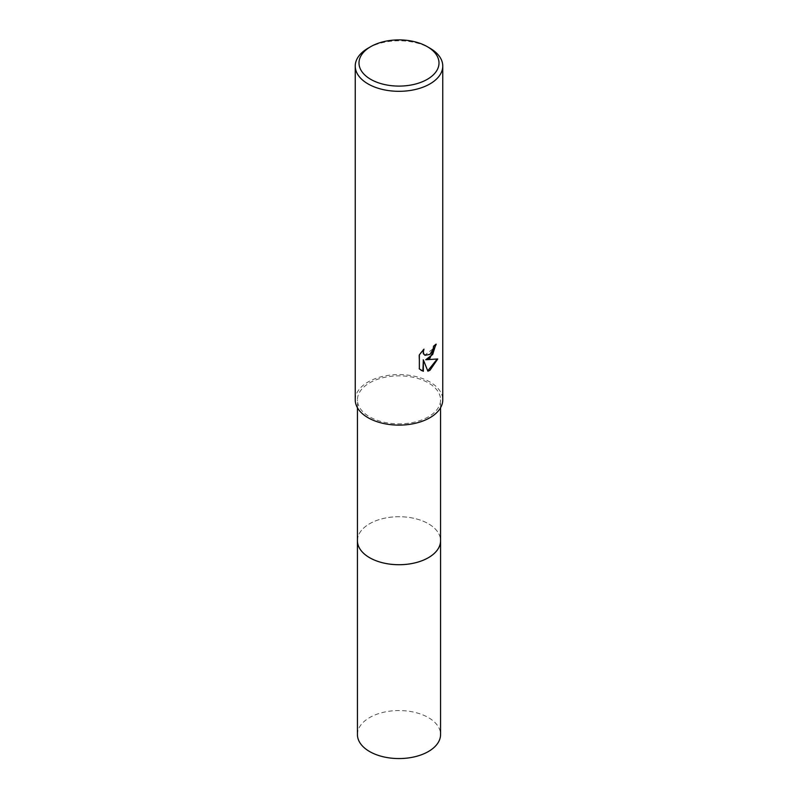 <?xml version="1.0" encoding="UTF-8"?>
<svg xmlns="http://www.w3.org/2000/svg" width="798" height="798" viewBox="0 0 798 798"><rect width="100%" height="100%" fill="white"/><g stroke="black" fill="none" stroke-linecap="round" stroke-linejoin="round"><path stroke-width="0.6" stroke-dasharray="3.99 2.99" d="M357.434 540.715A41.566 24 180 0 1 361.055 530.919A41.566 24 180 0 1 369.604 523.747A41.566 24 180 0 1 436.945 530.919A41.566 24 180 0 1 440.566 540.715M357.434 540.426A41.576 24 180 0 1 361.055 530.919A41.576 24 180 0 1 369.604 523.747A41.576 24 180 0 1 436.945 530.919A41.576 24 180 0 1 440.566 540.426M428.396 416.825A41.566 24 180 0 1 383.09 422.022A41.566 24 180 0 1 357.434 399.848A41.566 24 180 0 1 369.604 382.88A41.566 24 180 0 1 414.91 377.683A41.566 24 180 0 1 440.566 399.848A41.566 24 180 0 1 428.396 416.825M355.24 399.848A43.76 25.267 180 0 1 368.058 381.993A43.76 25.267 180 0 1 415.748 376.516A43.76 25.267 180 0 1 442.76 399.848M435.758 344.616L435.778 343.928A43.132 24.898 180 0 1 433.115 346.152L432.656 349.075L424.815 355.16M423.12 349.993L418.89 354.581L419.349 368.945M437.144 359.13L425.304 359.489M418.89 368.676L421.015 370.302M422.89 359.609L427.748 370.841M368.058 48.199A43.76 25.267 180 0 1 429.942 48.199M357.434 734.559A41.566 24 180 0 1 383.09 712.385A41.566 24 180 0 1 428.396 717.592A41.566 24 180 0 1 440.566 734.559M357.434 540.306A41.576 24 180 0 1 383.419 518.461A41.576 24 180 0 1 428.396 523.747A41.576 24 180 0 1 440.566 540.306M357.434 407.738L357.434 399.848M440.566 407.738L440.566 399.848"/><path stroke-width="1.2" d="M440.566 407.738L440.566 540.715A41.566 24 180 0 1 428.396 557.682A41.566 24 180 0 1 383.09 562.889A41.566 24 180 0 1 357.434 540.715L357.434 407.738M440.566 540.426A41.576 24 180 0 1 428.396 557.692A41.576 24 180 0 1 382.86 562.839A41.576 24 180 0 1 357.434 540.426M429.942 358.172L425.743 359.748L437.733 358.98L429.942 370.322L427.878 371.19L423.349 359.868L423.349 371.289L419.349 368.945L419.349 354.851L423.947 349.155L423.329 351.948L423.778 353.963L425.025 355.29L429.942 354.382L433.105 349.334L433.563 346.412A43.76 25.267 0 0 0 436.227 344.187L429.942 358.172M427.289 46.663L429.942 48.199A43.76 25.267 180 0 1 442.76 66.064A43.76 25.267 180 0 1 429.942 83.92A43.76 25.267 180 0 1 382.252 89.396A43.76 25.267 180 0 1 355.24 66.064A43.76 25.267 180 0 1 368.058 48.199L370.711 46.663A40.01 23.102 180 0 1 427.289 46.663A40.01 23.102 180 0 1 427.289 79.331A40.01 23.102 180 0 1 370.711 79.331A40.01 23.102 180 0 1 370.711 46.663L368.058 48.199M442.76 66.064L442.76 399.848A43.76 25.267 180 0 1 429.942 417.713A43.76 25.267 180 0 1 382.252 423.189A43.76 25.267 180 0 1 355.24 399.848L355.24 66.064M435.758 344.616L432.696 354.432L425.743 359.748M424.815 355.16L423.329 353.704L423.12 349.993M421.015 370.302L422.89 371.03L423.349 359.868M427.748 370.841L437.144 359.13M440.566 540.306A41.576 24 180 0 1 440.576 540.715L440.566 734.559A41.566 24 180 0 1 414.91 756.733A41.566 24 180 0 1 369.604 751.536A41.566 24 180 0 1 357.434 734.559L357.424 540.715A41.576 24 180 0 1 357.434 540.306M440.576 540.715A41.576 24 180 0 1 414.91 562.899A41.576 24 180 0 1 369.604 557.692A41.576 24 180 0 1 357.424 540.715"/></g></svg>
